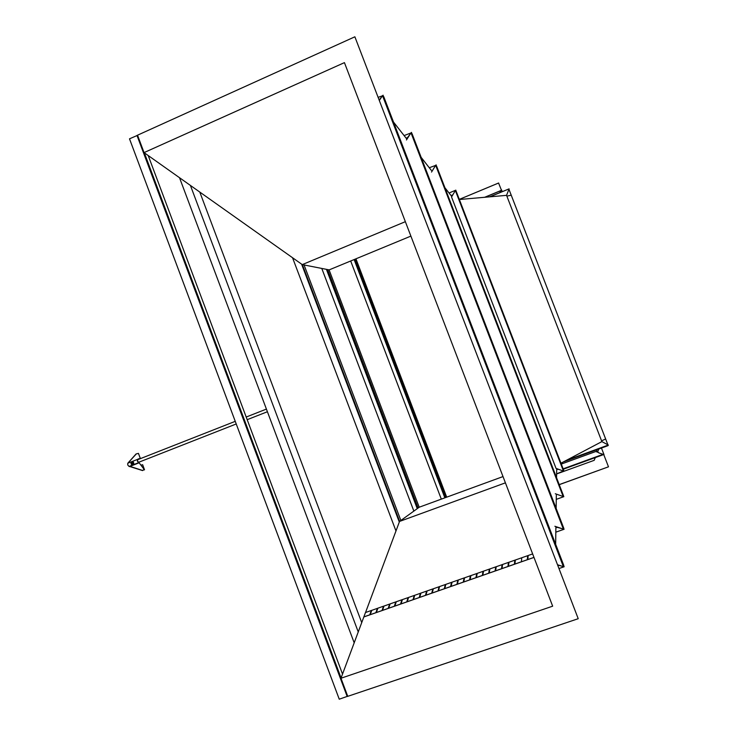 <?xml version="1.0" encoding="UTF-8"?>
<svg xmlns="http://www.w3.org/2000/svg" width="736" height="736" viewBox="0 0 736 736"><rect width="100%" height="100%" fill="white"/><g stroke="black" fill="none" stroke-linecap="round" stroke-linejoin="round"><path stroke-width="1.1" d="M354.872 36.8L578.22 618.7L354.872 36.8L137.531 135.194L144.044 152.6L302.257 264.61L329.176 269.882L410.89 236.1M559.24 484.674L608.488 466.817L559.213 484.601M578.22 618.7L347.76 696.339L340.98 678.242L552.662 606.179L344.43 62.634L144.044 152.6M501.382 190.044L498.566 183.025L459.31 199.373M503.01 476.578L419.281 507.187L399.538 521.428L365.525 612.518M533.968 557.391L369.73 614.854L371.303 610.494L365.479 612.536L340.98 678.242M498.658 183.006L459.319 199.392M608.488 466.817L603.741 454.563M405.361 221.674L302.257 264.61M505.411 482.844L399.538 521.428M595.304 457.59L594.182 460.331L556.618 473.956M459.365 199.511L506.561 195.353L601.873 441.609L560.97 463.192M393.493 122.038L406.944 139.214M421.167 157.384L431.324 170.356M444.921 187.735L451.812 196.521M556.692 468.62L556.563 477.728M556.324 495.19L556.14 508.401M555.892 526.608L555.652 544.281M598.028 450.975L598.837 448.997M137.577 135.323L129.499 138.828L339.25 699.2L347.714 696.228M148.203 155.535L342.525 674.084M292.542 257.729L395.977 530.969M304.069 264.96L400.872 520.472M354.126 259.569L444.848 497.84M354.991 259.21L445.731 497.518M350.686 260.995L441.315 499.137M326.416 269.339L417.257 508.65M327.612 269.578L418.14 508.015M321.779 268.438L413.862 511.097M407.808 137.844L409.326 135.47M407.597 138.184L407.496 137.623L406.152 138.202M407.496 137.623L410.237 134.044M411.102 132.912L404.092 135.58M411.507 132.379L411.682 133.391M563.38 529.129L411.001 132.839L412.05 133.685L563.794 528.292L563.38 529.129L554.88 526.268M406.447 139.987L411.001 132.839M560.243 528.071L557.428 527.123M563.647 528.586L564.116 529.239L555.818 532.174M564.116 529.239L563.417 529.046M561.945 528.641L557.281 527.353L555.873 527.85M559.378 469.586L558.376 469.228M556.674 469.816L558.026 469.099M556.618 473.864L563.509 470.948M560.85 470.12L558.173 469.274M563.712 470.663L564.116 471.141M455.363 190.55L456.118 191.084L563.794 470.534L563.445 471.049L556.048 468.39L451.536 196.981L455.363 190.55L563.445 471.049M452.741 194.957L453.256 194.092M452.557 195.261L454.02 192.804M451.067 195.583L452.53 194.976M455.501 190.652L455.842 190.155L455.924 190.946M449.052 192.998L455.842 190.155M484.941 197.257L501.05 190.56M484.647 197.285L501.124 190.44M500.673 191.158L500.968 190.606M601.45 448.04L604.017 454.655L598.754 452.861L596.583 450.515M502.219 191.608L501.529 189.814L499.735 192.639M563.288 469.218L603.695 454.544M603.124 454.351L602.425 454.112M563.141 468.832L603.023 454.342M598.469 452.548L595.81 451.499L597.568 451.573M561.301 464.066L595.81 451.499M598.423 452.493L596.307 451.665L597.706 451.72M489.587 196.843L509.11 188.858L506.561 195.353M509.11 188.858L489.918 196.816M563.39 461.914L608.056 445.639L608.322 445.041L601.882 441.609M608.322 445.041L566.398 460.322M601.579 440.846L605.645 438.996L511.216 195.169L506.856 196.135M379.288 99.82L381.772 96.784M382.619 95.754L378.322 97.29M383.079 95.192L383.327 96.361M379.362 100.013L380.77 98.302M432.759 170.053L434.231 167.652M432.566 170.375L435.059 166.299M435.74 165.361L429.272 167.744M436.108 164.846L436.227 165.729M563.371 566.637L382.518 95.662L383.787 96.756L563.822 565.552L563.371 566.637L557.778 564.834M379.463 100.262L382.518 95.662M563.656 565.947L564.172 566.738L559.176 568.468M564.172 566.738L563.408 566.545M562.019 566.196L557.906 565.165M560.17 565.607L557.851 565.018M563.169 496.506L435.666 165.306L436.549 165.968L563.546 495.862L563.169 496.506L555.284 493.755M431.526 172.068L435.666 165.306M560.427 495.549L557.63 494.574M563.408 496.101L563.85 496.653L556.269 499.367M563.85 496.653L563.196 496.46M562.01 496.101L557.253 494.445M508.944 189.29L607.899 444.82M363.851 616.897L369.72 614.836M363.869 616.943L533.986 557.428M369.73 614.854L371.312 610.503L377.899 608.194M390.117 603.916L388.185 608.396L389.62 604.072L383.502 606.234L382.021 610.549L383.502 606.216L377.899 608.175L376.372 612.508M395.747 601.919L394.367 606.216L395.747 601.919L390.126 603.888L388.7 608.203M395.756 601.938L396.253 601.763M401.893 599.766L400.559 604.054L401.893 599.766L396.262 601.744L394.882 606.032M401.902 599.785L420.918 593.115M425.472 595.332L426.604 591.109L420.918 593.096L419.741 597.338M425.482 595.35L427.119 590.944M431.728 593.142L432.814 588.929L427.119 590.925L425.988 595.148M431.738 593.161L432.823 588.947L439.558 586.583M451.527 582.369L450.598 586.537L451.527 582.369L445.795 584.375L444.305 588.763L445.28 584.559L439.558 586.564L438.536 590.76M451.536 582.388L452.051 582.204M457.792 580.17L456.918 584.329L457.792 580.17L452.051 582.185L451.131 586.353M457.801 580.189L458.316 580.005M469.596 579.913L470.368 575.764L464.085 577.99L463.257 582.13L464.076 577.972L458.316 579.986L457.442 584.145M470.378 575.782L483.515 571.173M489.854 568.956L489.33 569.13L488.722 573.224L489.33 569.121L483.524 571.154L482.853 575.258M495.116 570.97L495.678 566.895L489.854 568.937L489.247 573.022M495.116 570.98L495.678 566.913L502.568 564.494M508.41 562.433L507.96 566.472L508.41 562.433L502.568 564.475L502.062 568.532M508.42 562.442L521.741 557.778M528.154 555.524L521.741 557.759L521.401 561.77M532.643 553.932L528.154 555.505L527.868 559.507M370.236 614.661L371.809 610.31M375.857 612.692L377.393 608.359L375.866 612.702M382.527 610.356L384.008 606.041M401.074 603.87L402.408 599.592M406.769 601.873L408.048 597.614L406.769 601.892M407.284 601.698L408.563 597.43M414.23 595.461L412.997 599.711L414.221 595.442M413.503 599.518L414.736 595.268M420.412 593.29L419.226 597.531L420.403 593.28M432.253 592.958L433.338 588.745M439.042 586.758L438.012 590.962L439.042 586.748M444.82 588.561L445.795 584.375M463.781 581.928L464.6 577.788M469.596 579.894L470.368 575.764M470.12 579.71L470.893 575.58M476.68 573.574L475.962 577.686L476.67 573.556M476.486 577.484L477.195 573.372M483 571.357L482.328 575.46L482.991 571.338M514.933 564.034L515.338 560.004M514.4 564.218L514.804 560.188L514.409 564.236M508.493 566.288L508.944 562.24M527.326 559.691L527.62 555.698M502.044 564.678L501.538 568.735L502.035 564.668M495.65 570.777L496.202 566.711M527.335 559.71L527.629 555.708M132.241 463.892L131.459 463.459L131.882 462.558L132.664 462.981L132.241 463.892L131.459 463.459L131.882 462.558L132.664 462.981M131.615 463.404L131.956 462.677L132.581 463.018L132.25 463.744L131.615 463.404M132.186 462.668L132.425 463.652M132.6 464.517L133.796 463.358L131.9 464.407L132.6 464.517L133.115 462.806L133.409 463.45M131.302 464.278L131.9 464.407L131.008 463.634L131.302 464.278M132.931 462.144L132.222 462.033L133.115 462.806L133.308 462.042L133.796 463.358M133.308 462.042L131.634 461.904L131.008 463.634L131.174 462.447L132.222 462.033L131.634 461.904M138.8 462.236L137.448 461.187L137.779 459.66M138.644 462.659L137.374 461.205L137.411 459.439L137.917 459.614M138.938 462.548L144.136 469.375L138.938 462.548L129.058 466.431L127.742 464.996L127.779 463.22L137.411 459.439M144.136 469.375L142.554 470.571L129.223 466.357M139.012 462.852L129.416 466.587M136.353 453.864L127.825 463.211L136.068 453.974L138.451 453.385L140.318 458.427L138.028 459.016M140.318 458.427L137.733 459.476M140.981 465.143L142.646 464.72L144.514 469.77L143.796 469.991M144.514 469.77L143.87 469.936M361.735 622.647L199.787 192.059M358.257 631.966L190.412 185.426M354.2 642.832L179.51 177.707M136.988 135.433L347.19 696.523M144.33 152.794L341.081 677.966M301.604 264.15L399.298 522.063M302.376 264.629L399.63 521.364M355.93 258.824L446.697 497.168L355.939 258.814M329.075 269.864L419.207 507.242L329.084 269.864M129.545 466.228L142.756 470.525M138.304 462.429L236.228 423.973M247.186 419.676L267.407 411.737M137.292 459.853L235.244 421.342M246.201 417.036L266.414 409.087"/></g></svg>
